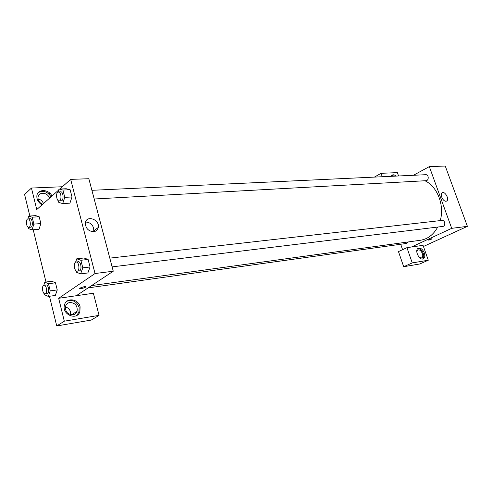<?xml version="1.0" encoding="UTF-8"?>
<svg xmlns="http://www.w3.org/2000/svg" width="492" height="492" viewBox="0 0 492 492"><rect width="100%" height="100%" fill="white"/><g stroke="black" fill="none" stroke-linecap="round" stroke-linejoin="round"><path stroke-width="0.74" d="M413.434 175.281L429.325 166.616L445.254 166.044L467.4 226.345L423.446 246.492M431.57 238.774L431.988 238.866C430.359 239.776 429.073 240.182 428.12 240.078L431.57 238.774M423.034 245.323L406.939 247.66L412.247 262.913L428.292 260.225L423.034 245.323M429.325 166.616L451.705 228.337L467.4 226.345M451.705 228.337L411.484 247.002M428.101 240.145L432.001 238.804M424.344 252.962C425.193 255.723 424.904 257.642 423.477 258.718C419.768 261.24 414.166 250.446 418.095 248.362C420.519 247.562 422.603 249.093 424.344 252.962M422.696 258.989C423.876 257.808 424.067 255.957 423.274 253.442C421.902 250.182 420.088 248.552 417.831 248.552M416.786 251.689L417.714 250.133L418.317 249.911C421.281 249.241 424.43 256.553 421.749 257.888L419.596 257.716M428.292 260.225L419.768 263.976L403.692 266.726L412.247 262.913M406.939 247.66L398.471 251.603L403.692 266.726M446.023 201.228C443.089 201.72 439.614 194.371 442.05 192.846C444.676 190.595 449.663 199.131 446.791 200.945L446.023 201.228M391.183 176.32L391.884 175.275C393.04 174.432 394.449 174.703 396.109 176.087M398.563 175.976L397.382 172.624L381.06 173.313L382.253 176.739M394.479 176.167L391.743 175.404M381.06 173.313L374.387 177.102M402.591 249.684L400.709 244.26M88.148 287.875L406.681 243.423L408.372 241.929M112.115 266.879L442.732 226.437C445.924 226.197 445.155 219.899 441.994 220.41L109.802 258.128M94.193 199.002L426.011 180.693C429.129 180.669 428.852 174.408 425.752 174.703L91.899 190.312M91.598 285.588L420.365 240.274C427.733 239.106 433.513 234.696 437.714 227.046M440.229 220.613C444.743 205.379 437.333 186.425 424.922 180.755M59.809 189.033L70.67 179.371L88.843 178.725L113.258 271.215L76.303 295.729L93.382 293.25L99.064 315.366L64.311 321.184L58.659 298.3L76.303 295.729M70.62 314.714C70.934 310.778 69.188 308.17 65.381 306.891M43.487 203.565C42.478 201.093 40.67 199.531 38.05 198.873M99.064 315.366L91.248 320.064L56.74 325.956L49.483 296.27M62.379 186.745L31.439 188.049L24.6 194.5L29.858 216.019M33.216 229.752L45.996 282.014M49.932 193.294L48.222 193.374M44.858 193.534L40.461 193.743M69.839 302.469C75.313 302.869 77.724 305.809 77.072 311.295C76.334 313.238 74.944 314.406 72.914 314.8C67.607 314.542 65.141 311.719 65.51 306.325C66.205 304.167 67.644 302.881 69.839 302.469M76.518 315.563L78.935 312.266L79.126 307.408C76.654 301.356 72.588 299.296 66.924 301.227M80.091 306.793L79.901 311.657C77.035 321.055 61.506 314.505 64.47 305.015C66.205 297.174 78.462 298.687 80.091 306.793M42.632 204.328C39.52 202.827 37.976 200.533 37.989 197.44C38.376 194.893 39.901 193.485 42.558 193.215C45.873 193.331 48.222 194.961 49.618 198.104M51.057 196.825C47.509 191.536 43.271 190.115 38.339 192.575M42.041 204.85C38.511 202.716 36.783 199.826 36.845 196.173C37.103 188.787 48.757 188.793 51.943 196.031M31.439 188.049L36.752 209.555L58.72 190.004M64.311 321.184L56.74 325.956M43.77 285.311L44.834 282.162L51.832 281.264L55.491 282.802L57.25 289.923L55.325 295.446L48.321 296.436L44.686 294.806L44.434 293.755M75.577 262.15L76.783 258.786L84.003 257.986L88.117 259.462L90.054 266.99L87.853 272.968L80.62 273.872L76.543 272.291L76.186 270.895M58.074 191.985L59.022 189.069L66.223 188.75L70.141 189.734L72.004 196.966L69.925 203.159L62.718 203.565L58.837 202.489L58.4 200.761M27.841 218.878L28.702 216.093L35.676 215.625L39.163 216.72L40.861 223.583L39.04 229.297L32.06 229.844L28.598 228.663L28.265 227.286M70.67 179.371L95.03 273.527L58.659 298.3M93.597 231.701C88.345 231.222 85.596 228.325 85.356 223.017C86.217 214.623 100.079 219.524 98.259 227.482C97.693 229.955 96.137 231.363 93.597 231.701M95.03 273.527L113.258 271.215M93.56 231.707L93.775 230.889C93.744 225.471 91.02 222.507 85.59 221.997M84.107 286.676C85.516 286.516 86.014 286.658 85.608 287.1C84.495 288.183 78.431 289.241 79.827 288.109L84.107 286.676M79.667 288.392C81.217 288.749 83.197 288.318 85.608 287.094L85.768 286.818M59.022 189.069L62.914 190.06L64.778 197.347L62.718 203.565M59.095 200.939L61.168 200.828C64.034 200.896 63.431 191.413 60.59 191.775L57.724 192.218C55.578 193.873 56.734 201.296 59.095 200.939C61.955 201.013 61.346 191.511 58.517 191.874M62.914 190.06L70.141 189.734L72.004 196.966L69.919 203.153M64.778 197.347L72.004 196.966M76.783 258.786L80.873 260.28L82.81 267.857L80.62 273.872M77.139 271.16L79.224 270.907C82.201 270.772 81.125 261.147 78.197 261.719L75.51 262.199C73.13 263.663 74.587 271.707 77.139 271.16C80.11 271.03 79.04 261.387 76.119 261.953M80.873 260.28L88.117 259.462L90.054 266.99L87.847 272.962M82.81 267.857L90.054 266.99M28.702 216.093L32.171 217.2L33.862 224.106L32.06 229.844M28.721 227.365L30.732 227.206C33.272 227.224 32.558 218.313 30.043 218.706L27.398 219.131C25.461 220.607 26.605 227.741 28.721 227.365C31.26 227.384 30.541 218.454 28.038 218.842M32.171 217.2L39.163 216.72L40.861 223.583L39.04 229.29M33.862 224.106L40.861 223.583M44.834 282.162L48.474 283.718L50.227 290.889L48.321 296.436M45.092 293.884L47.109 293.601C49.741 293.453 48.634 284.407 46.057 284.966L43.548 285.434C41.42 286.738 42.822 294.425 45.092 293.884C47.718 293.736 46.611 284.671 44.04 285.231M48.474 283.718L55.491 282.802L57.25 289.923L55.319 295.44M50.227 290.889L57.25 289.923M423.477 258.718L423.046 258.909M421.416 258.036L421.749 257.888M446.791 200.945L446.349 201.167M71.463 314.849L77.072 311.295M79.901 311.657L78.935 312.266M98.259 227.482L93.775 230.889"/></g></svg>
